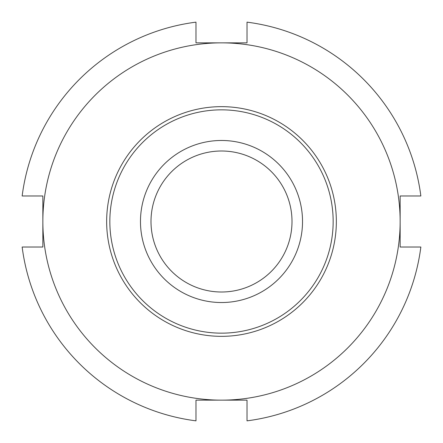 <?xml version="1.0" encoding="UTF-8"?>
<svg xmlns="http://www.w3.org/2000/svg" width="443" height="443" viewBox="0 0 443 443"><rect width="100%" height="100%" fill="white"/><g stroke="black" fill="none" stroke-linecap="round" stroke-linejoin="round"><path stroke-width="0.66" d="M221.5 333.153A111.653 111.653 0 0 0 318.196 165.671A111.653 111.653 0 0 0 124.804 165.671A111.653 111.653 0 0 0 221.5 333.153A111.653 111.653 0 0 0 318.196 165.671A111.653 111.653 0 0 0 124.804 165.671A111.653 111.653 0 0 0 221.5 333.153M221.5 302.53A81.03 81.03 0 0 0 291.671 180.988A81.03 81.03 0 0 0 151.329 180.988A81.03 81.03 0 0 0 221.5 302.53M221.5 292.003A70.503 70.503 0 0 0 282.556 186.248A70.503 70.503 0 0 0 160.444 186.248A70.503 70.503 0 0 0 221.5 292.003M42.855 247.022L22.15 247.022A200.978 200.978 0 0 0 195.978 420.85L195.978 400.145L221.5 400.145A178.645 178.645 0 0 0 400.145 221.5L400.145 195.978L420.85 195.978A200.978 200.978 0 0 0 247.022 22.15L247.022 42.855L195.978 42.855L195.978 22.15A200.978 200.978 0 0 0 22.15 195.978L42.855 195.978L42.855 247.022M400.145 247.022L400.145 221.5A178.645 178.645 0 0 0 221.5 42.855A178.645 178.645 0 0 0 42.855 221.5A178.645 178.645 0 0 0 221.5 400.145L247.022 400.145L247.022 420.85A200.978 200.978 0 0 0 420.85 247.022L400.145 247.022M221.5 336.342A114.842 114.842 0 0 0 320.959 164.076A114.842 114.842 0 0 0 122.041 164.076A114.842 114.842 0 0 0 221.5 336.342"/></g></svg>
